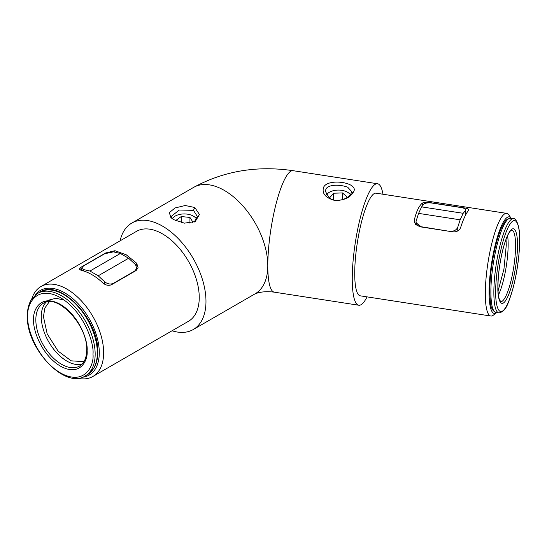 <?xml version="1.0" encoding="UTF-8"?>
<svg xmlns="http://www.w3.org/2000/svg" width="547" height="547" viewBox="0 0 547 547"><rect width="100%" height="100%" fill="white"/><g stroke="black" fill="none" stroke-linecap="round" stroke-linejoin="round"><path stroke-width="0.82" d="M173.707 219.655L170.896 217.617L169.331 212.626L175.054 207.949L185.248 205.515L194.78 207.504L199.457 214.472L195.238 221.556L184.414 223.155L173.72 219.662A61.455 35.48 -120 0 0 173.707 219.655M171.956 218.506L171.19 216.448L179.259 210.034L193.481 210.342L197.31 216.448L194.294 222.041M329.246 197.884L325.417 191.416L325.862 189.358C327.974 183.983 341.123 184.571 347.714 187.224L351.536 191.416L351.092 193.262C348.986 198.821 335.837 203.47 329.246 197.884M353.424 192.038C350.162 197.816 343.81 200.585 334.367 200.359C325.444 197.761 321.834 193.447 323.537 187.409C327.632 177.645 359.912 182.609 353.424 192.038L351.092 193.262M120.121 240.824A61.455 35.48 60 0 1 131.793 223.08A61.455 35.48 60 0 1 162.521 226.13A61.455 35.48 60 0 1 202.67 280.283A61.455 35.48 60 0 1 193.248 329.533A61.455 35.48 60 0 1 172.052 330.771M367.085 296.877A61.455 12.984 -81.2 0 1 358.764 305.233A61.455 12.984 -81.2 0 1 352.254 278.772A61.455 12.984 -81.2 0 1 360.965 215.251A61.455 12.984 -81.2 0 1 377.56 183.758A61.455 12.984 -81.2 0 1 382.968 194.233M31.74 299.024A51.931 29.982 60 0 1 40.943 286.532A51.931 29.982 60 0 1 66.912 289.103A51.931 29.982 60 0 1 100.839 334.867A51.931 29.982 60 0 1 92.881 376.48A51.931 29.982 60 0 1 77.455 378.209M40.943 286.532L136.552 231.333A51.931 29.982 60 0 1 162.521 233.904A51.931 29.982 60 0 1 196.448 279.667A51.931 29.982 60 0 1 188.483 321.28L92.881 376.48M126.289 254.827L136.709 263.251L138.097 267.75L136.114 270.519L111.458 284.755C108.463 285.903 105.564 285.26 102.768 282.847A51.931 29.982 -120 0 0 91.903 274.676A51.931 29.982 -120 0 0 81.038 270.3L79.233 269.069L81.038 267.196L105.694 252.96L114.979 250.704L126.289 254.827M453.128 231.901L419.44 226.69L414.387 222.52L414.284 220.311C416.13 211.949 418.783 206.24 422.236 203.169C423.863 202.253 426.646 202.096 430.578 202.698L464.259 207.908C467.822 208.482 469.271 209.296 468.608 210.349A51.931 10.974 98.8 0 0 460.649 227.484C459.425 230.519 456.916 231.996 453.128 231.901M468.813 209.85L468.608 210.349M496.724 312.583A48.861 10.325 -81.2 0 1 496.642 312.645L493.353 315.168A51.931 10.974 -81.2 0 1 490.823 316.022A51.931 10.974 -81.2 0 1 485.319 293.664A51.931 10.974 -81.2 0 1 492.683 239.983A51.931 10.974 -81.2 0 1 506.7 213.378A51.931 10.974 -81.2 0 1 508.86 214.957L511.233 218.356A48.861 10.325 -81.2 0 1 511.288 218.438M506.7 213.378L376.104 193.173A51.931 10.974 98.8 0 0 362.08 219.785A51.931 10.974 98.8 0 0 354.723 273.459A51.931 10.974 98.8 0 0 360.22 295.818L490.823 316.022M34.981 295.312A48.861 28.212 60 0 1 64.737 292.864A48.861 28.212 60 0 1 98.07 341.499A48.861 28.212 60 0 1 82.289 377.259M496.642 312.645A48.861 10.325 -81.2 0 1 489.086 292.406A48.861 10.325 -81.2 0 1 497.271 237.439A48.861 10.325 -81.2 0 1 511.233 218.356M465.764 214.718L465.559 210.417C466.14 209.2 464.69 208.257 461.21 207.58L432.137 203.081C428.609 202.643 425.949 202.882 424.164 203.799L421.614 206.875L418.592 213.385L416.048 221.282L416.212 222.903L421.163 226.732L450.236 231.456M465.559 215.115L465.559 210.417L463.172 213.303L421.614 206.875M418.592 213.385L460.15 219.812L457.764 227.21C456.424 230.13 453.914 231.463 450.236 231.224M463.172 213.303L460.15 219.812M136.23 270.45L136.641 268.454L135.581 264.673L128.62 258.246L120.367 253.473L113.407 251.866L104.709 253.733L83.424 266.02L81.626 268.092L83.424 269.534L83.424 270.929M136.641 268.454L134.699 271.045L113.414 283.332C110.515 284.59 107.615 284.091 104.723 281.828L98.2 275.804L128.62 258.246M120.367 253.473L89.947 271.038L83.424 269.534M98.2 275.804L89.947 271.038M172.23 218.704A12.868 7.432 180 0 1 175.149 216.106A12.868 7.432 180 0 1 179.833 214.383A12.868 7.432 180 0 1 193.351 216.106A12.868 7.432 180 0 1 196.626 219.326M192.202 222.786L192.982 222.246L189.946 217.432L181.207 216.55L175.614 220.639M181.207 216.55L181.207 222.567M189.946 217.432L189.946 223.217M326.45 194.862A12.868 7.432 180 0 1 329.383 192.25A12.868 7.432 180 0 1 347.577 192.25A12.868 7.432 180 0 1 350.299 194.561M347.099 197.481L347.338 197.207L342.47 192.927L333.615 193.221L329.622 197.795L330.88 198.903M333.615 193.221L333.615 199.949M342.47 192.927L342.47 199.662M49.339 301.677L44.854 308.05L43.445 316.706L47.192 333.923L58.098 351.106L71.213 360.842L83.958 361.642M498.037 291.086L503.931 269.206L506.269 245.104L506.043 239.326M194.78 207.504L193.481 210.342M255.018 293.869C260.215 291.777 266.649 291.209 274.314 292.166A61.455 12.984 -81.2 0 1 267.804 265.705A61.455 12.984 -81.2 0 1 276.508 202.185A61.455 12.984 -81.2 0 1 293.103 170.691C257.056 165.406 223.894 170.965 193.617 187.389A61.455 35.48 60 0 1 224.345 190.431A61.455 35.48 60 0 1 267.804 265.705A61.455 35.48 60 0 1 255.073 293.842L193.248 329.533M136.217 265.664L136.709 263.251M114.979 250.704L114.685 252.16M81.038 267.196L81.038 270.3M414.284 220.311L415.583 224.612M464.259 208.421L464.259 207.908M422.886 205.337L422.236 203.169M457.764 227.21L457.764 230.93M104.723 284.242L104.723 281.828M87.465 374.64L93.687 368.555C96.409 364.172 97.776 358.723 97.783 352.206C99.157 319.974 60.286 278.307 39.835 292.139A47.63 27.5 60 0 1 76.539 304.898A47.63 27.5 60 0 1 97.332 352.836A47.63 27.5 60 0 1 87.465 374.64L85.298 375.892C64.847 389.724 25.976 348.056 27.35 315.824C27.357 309.26 28.745 303.776 31.507 299.373L37.668 293.39A47.63 27.5 60 0 1 74.371 306.156A47.63 27.5 60 0 1 95.157 354.087A47.63 27.5 60 0 1 85.298 375.892M92.983 354.087C94.296 365.854 84.518 386.319 60.396 372.904C36.266 358.463 26.488 326.703 27.801 316.453C26.488 304.686 36.266 284.221 60.396 297.636C84.518 312.077 94.296 343.837 92.983 354.087M33.668 319.838C32.594 328.248 40.615 354.292 60.396 366.128C80.177 377.129 88.197 360.35 87.117 350.702C88.197 342.292 80.177 316.248 60.396 304.405C40.615 293.411 32.594 310.19 33.668 319.838M79.609 366.046A36.259 20.936 60 0 1 51.671 356.329A36.259 20.936 60 0 1 35.842 319.838A36.259 20.936 60 0 1 43.35 303.243C56.724 292.939 88.074 325.198 86.672 350.073C86.624 355.393 85.496 359.598 83.274 362.688L79.609 366.046M46.221 302.074A36.259 20.936 -120 0 0 41.271 316.706A36.259 20.936 -120 0 0 55.309 351.208A36.259 20.936 -120 0 0 82.05 364.138M510.495 218.315C504.963 219.094 504.184 223.183 502.529 225.637C500.546 229.583 498.659 234.725 496.881 241.063C492.341 257.965 489.962 274.642 489.75 291.093C490.488 302.635 489.743 309.65 495.931 312.46A47.63 10.065 -81.2 0 1 490.885 291.948A47.63 10.065 -81.2 0 1 497.64 242.724A47.63 10.065 -81.2 0 1 510.495 218.315L513.462 218.779A47.63 10.065 -81.2 0 0 500.608 243.183A47.63 10.065 -81.2 0 0 493.859 292.413A47.63 10.065 -81.2 0 0 498.905 312.918C506.823 311.277 508.334 302.265 512.58 289.951C517.086 273.097 519.438 256.495 519.65 240.14C520.197 224.291 515.117 217.515 513.462 218.779M519.595 240.372C520.074 250.348 516.498 284.173 507.671 303.715C498.837 322.224 495.261 303.824 495.739 291.783C495.261 281.808 498.837 247.982 507.671 228.441C516.498 209.932 520.074 228.331 519.595 240.372M497.886 287.154C497.49 297.028 500.43 312.118 507.671 296.939C514.912 280.919 517.845 253.179 517.448 245.001C517.845 235.121 514.912 220.038 507.671 235.217C500.43 251.237 497.49 278.977 497.886 287.154M515.568 245.624A36.259 7.665 -81.2 0 1 510.426 283.1A36.259 7.665 -81.2 0 1 500.642 301.684L498.973 298.32C498.296 295.612 497.948 291.811 497.941 286.922C498.085 274.498 499.828 261.685 503.185 248.475C505.373 240.215 507.705 234.465 510.173 231.217L511.725 230.013A36.259 7.665 -81.2 0 1 515.568 245.624M498.385 295.093A36.259 7.665 98.8 0 0 508.149 244.475A36.259 7.665 98.8 0 0 507.589 235.613M293.103 170.691L377.56 183.758M193.617 187.389L131.793 223.08M274.314 292.166L358.764 305.233M417.101 225.856L416.212 222.903M81.626 270.437L81.626 268.092M64.184 300.077L55.972 298.272L48.779 300.105M39.835 292.139L37.668 293.39M495.931 312.46L498.905 312.918"/></g></svg>

